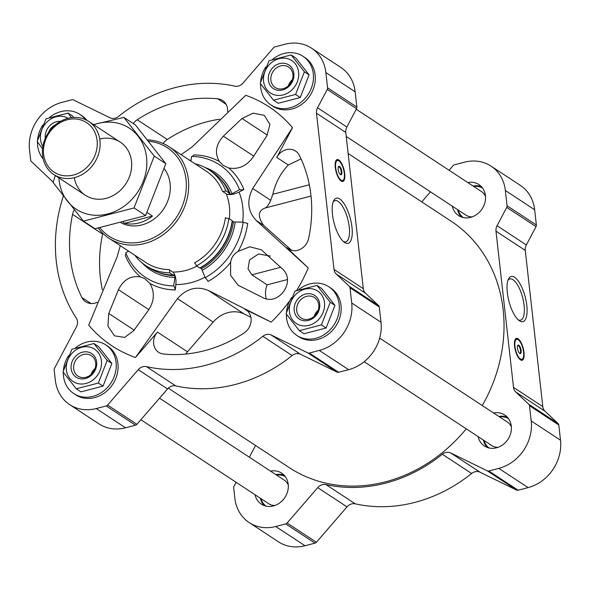 <?xml version="1.0" encoding="UTF-8"?>
<svg xmlns="http://www.w3.org/2000/svg" width="590" height="590" viewBox="0 0 590 590"><rect width="100%" height="100%" fill="white"/><g stroke="black" fill="none" stroke-linecap="round" stroke-linejoin="round"><path stroke-width="0.89" d="M236.103 482.288L234.016 486.249A2.648 2.294 -56.7 0 0 233.692 487.878L234.842 498.196A40.607 35.164 -56.7 0 0 249.194 522.585L278.48 541.827A40.607 35.164 -56.7 0 0 305.03 545.75L315.016 543.147A2.648 2.294 -56.7 0 0 316.417 542.262L347.016 506.884A8.828 7.648 -56.7 0 1 355.217 503.831A148.835 128.893 -56.7 0 0 471.624 473.497A8.828 7.648 -56.7 0 1 480.024 472.221L516.597 490.091A2.648 2.294 -56.7 0 0 518.109 490.224L528.102 487.62A40.607 35.164 -56.7 0 0 560.5 440.214L558.789 424.955A2.648 2.294 -56.7 0 0 558.125 423.576L544.998 411.2A8.828 7.648 -56.7 0 1 542.793 406.613L525.27 250.403A8.828 7.648 -56.7 0 1 526.354 244.968L536.037 226.641A2.648 2.294 -56.7 0 0 536.362 225.011L534.651 209.752A40.607 35.164 -56.7 0 0 520.306 185.363L491.013 166.122A40.607 35.164 -56.7 0 0 464.47 162.198L454.477 164.794A2.648 2.294 -56.7 0 0 453.083 165.687L449.115 170.274M255.05 494.737A18.541 16.055 -56.7 0 0 261.311 504.14A18.541 16.055 -56.7 0 0 273.428 505.932A18.541 16.055 -56.7 0 0 287.736 491.05A18.541 16.055 -56.7 0 0 281.673 473.15A18.541 16.055 -56.7 0 0 270.559 471.13M284.129 475.208A18.541 16.055 -56.7 0 0 275.869 474.625M260.36 498.233A18.541 16.055 -56.7 0 0 264.173 505.578M452.265 206.153A18.541 16.055 -56.7 0 0 458.533 215.549A18.541 16.055 -56.7 0 0 470.65 217.341A18.541 16.055 -56.7 0 0 484.958 202.458A18.541 16.055 -56.7 0 0 478.896 184.567A18.541 16.055 -56.7 0 0 467.781 182.539M481.351 186.617A18.541 16.055 -56.7 0 0 473.092 186.034M457.582 209.642A18.541 16.055 -56.7 0 0 461.387 216.987M478.114 436.607A18.541 16.055 -56.7 0 0 484.383 446.011A18.541 16.055 -56.7 0 0 496.5 447.803A18.541 16.055 -56.7 0 0 510.807 432.92A18.541 16.055 -56.7 0 0 504.745 415.021A18.541 16.055 -56.7 0 0 493.631 413M507.201 417.071A18.541 16.055 -56.7 0 0 498.941 416.488M483.431 440.096A18.541 16.055 -56.7 0 0 487.244 447.449M296.608 290.494A143.009 123.848 -56.7 0 0 308.245 267.919L286.924 247.8A14.123 12.235 -56.7 0 0 288.377 248.951A14.123 12.235 -56.7 0 0 308.644 238.419A133.296 115.441 -56.7 0 0 299.322 155.295A14.123 12.235 -56.7 0 0 295.553 151.025A14.123 12.235 -56.7 0 0 276.784 157.449L292.515 127.676A143.009 123.848 -56.7 0 0 245.757 95.307L192.377 146.718L181.093 154.661M301.048 158.909L288.289 165.008C280.611 173.106 275.456 182.863 272.831 194.28L270.707 200.312L252.727 188.498C246.524 200.718 247.719 211.404 256.326 220.564L308.245 267.919M281.791 268.362L261.377 249.813L249.74 246.79L238.109 251.436C233.817 253.906 231.317 257.557 230.624 262.388L230.616 275.368L238.161 285.258L262.056 297.235C278.805 307.08 297.013 280.552 281.791 268.362M287.323 279.579L267.13 284.845L251.864 274.807L248.043 268.952L249.548 259.902L258.568 254.002L270.382 256.053M267.13 284.845A21.188 18.349 -56.7 0 0 266.252 298.68M228.75 167.988C238.699 169.655 246.856 165.945 253.228 156.859L266.909 135.722L269.932 124.475L264.313 115.36L253.162 113.155L242.003 118.479L223.344 136.172C215.859 144.484 214.509 152.913 219.303 161.446L223.138 165.414L228.75 167.988A70.24 60.829 123.3 0 1 243.906 189.538A321.329 137.426 158.3 0 0 239.031 192.038A10.591 4.528 158.3 0 1 226.221 193.786L222.452 191.308A2.648 1.136 158.3 0 0 225.793 190.799A57.378 49.693 123.3 0 0 208.838 169.721L212.157 171.904A57.378 49.693 123.3 0 1 229.112 192.974L225.793 190.799M250.883 317.25L244.223 313.998L208.506 290.531C196.949 285.73 186.602 288.429 177.472 298.621L135.457 357.503L157.456 332.067A14.123 12.235 -56.7 0 0 158.629 352.296A14.123 12.235 -56.7 0 0 163.519 354.015A133.296 115.441 -56.7 0 0 243.98 333.048A14.123 12.235 -56.7 0 0 246.082 309.942A14.123 12.235 -56.7 0 0 244.909 309.278L271.201 322.125A143.009 123.848 -56.7 0 0 289.83 300.62M134.8 255.219A57.378 49.693 -56.7 0 0 145.819 265.633A57.378 49.693 -56.7 0 0 169.721 272.846A2.648 1.158 90.9 0 0 168.969 269.571L172.737 272.049A10.591 4.639 90.9 0 1 175.842 284.498A321.329 140.789 90.9 0 0 175.267 289.97A70.24 60.829 123.3 0 1 149.853 283.436C154.964 292.183 154.455 301.158 148.326 310.362L133.672 330.688L124.652 337.414L114.431 335.821L107.926 326.123L108.766 313.445L118.443 289.668C123.458 279.697 130.781 275.434 140.405 276.894A70.24 60.829 123.3 0 1 125.25 255.345A8.828 3.776 158.3 0 0 125.884 253.051M191.787 156.416A8.828 3.865 90.9 0 0 193.889 154.912A70.24 60.829 123.3 0 1 219.303 161.446M230.624 262.388A70.24 60.829 123.3 0 1 208.078 281.423A8.828 2.286 -119 0 0 205.173 277.72A67.349 58.329 123.3 0 0 243.176 222.12A8.828 2.124 -172.1 0 0 247.704 223.433A70.24 60.829 123.3 0 1 238.109 251.436M208.506 290.531L271.201 322.125M252.727 188.498L292.515 127.676M135.457 357.503A143.009 123.848 -56.7 0 1 88.699 325.134L117.122 256.842L120.294 245.691M98.242 228.065A54.73 47.399 -56.7 0 0 108.907 238.213A54.73 47.399 -56.7 0 0 144.69 243.5A54.73 47.399 -56.7 0 0 186.927 199.56A54.73 47.399 -56.7 0 0 169.02 146.726A54.73 47.399 -56.7 0 0 147.515 139.882M63.211 195.843A8.828 7.648 -56.7 0 1 62.806 197.82A148.835 128.893 -56.7 0 0 76.294 318.076A8.828 7.648 -56.7 0 1 76.398 326.882L54.516 368.3A2.648 2.294 -56.7 0 0 54.192 369.93L55.349 380.248A40.607 35.164 -56.7 0 0 69.694 404.637A40.607 35.164 -56.7 0 0 96.244 408.56L106.23 405.957A2.648 2.294 -56.7 0 0 107.631 405.065L138.23 369.687A8.828 7.648 -56.7 0 1 146.431 366.633A148.835 128.893 -56.7 0 0 262.838 336.3A8.828 7.648 -56.7 0 1 271.238 335.024L307.818 352.901A2.648 2.294 -56.7 0 0 309.33 353.034L319.315 350.431A40.607 35.164 -56.7 0 0 351.714 303.017L350.003 287.758A2.648 2.294 -56.7 0 0 349.339 286.386L336.219 274.003A8.828 7.648 -56.7 0 1 334.006 269.423L316.483 113.214A8.828 7.648 -56.7 0 1 317.568 107.771L327.251 89.444A2.648 2.294 -56.7 0 0 327.575 87.814L325.864 72.555A40.607 35.164 -56.7 0 0 311.52 48.173A40.607 35.164 -56.7 0 0 284.97 44.25L274.984 46.853A2.648 2.294 -56.7 0 0 273.583 47.738L242.984 83.116A8.828 7.648 -56.7 0 1 234.783 86.17A148.835 128.893 -56.7 0 0 118.376 116.503A8.828 7.648 -56.7 0 1 109.976 117.779L73.403 99.909A2.648 2.294 -56.7 0 0 71.892 99.776L61.898 102.38A40.607 35.164 -56.7 0 0 29.5 149.786L30.658 160.111A2.648 2.294 -56.7 0 0 31.322 161.483L53.181 182.103M69.694 404.637L98.987 423.878A40.607 35.164 -56.7 0 0 125.53 427.802L135.523 425.206A2.648 2.294 -56.7 0 0 136.917 424.313L167.523 388.935A8.828 7.648 -56.7 0 1 175.724 385.882A148.835 128.893 -56.7 0 0 292.124 355.549A8.828 7.648 -56.7 0 1 300.531 354.273L337.104 372.143A2.648 2.294 -56.7 0 0 338.616 372.275L348.602 369.672A40.607 35.164 -56.7 0 0 381.007 322.265L379.296 307.007A2.648 2.294 -56.7 0 0 378.632 305.627L365.505 293.252A8.828 7.648 -56.7 0 1 363.3 288.665L345.777 132.455A8.828 7.648 -56.7 0 1 346.861 127.02L356.537 108.693A2.648 2.294 -56.7 0 0 356.869 107.063L355.158 91.804A40.607 35.164 -56.7 0 0 340.806 67.415L311.52 48.173M344.722 173.615A11.299 4.078 -104.6 0 1 342.849 181.447A11.299 4.078 -104.6 0 1 336.049 171.543A11.299 4.078 -104.6 0 1 337.148 159.58A11.299 4.078 -104.6 0 1 344.722 173.615M351.972 227.172A23.342 8.422 -104.6 0 1 344.494 242.416A23.342 8.422 -104.6 0 1 334.065 222.887A23.342 8.422 -104.6 0 1 333.638 200.762A23.342 8.422 -104.6 0 1 343.734 203.167A23.342 8.422 -104.6 0 1 351.972 227.172M74.288 209.878A14.123 12.235 -56.7 0 0 72.57 214.384A133.296 115.441 -56.7 0 0 81.899 297.507A14.123 12.235 -56.7 0 0 85.661 301.778A14.123 12.235 -56.7 0 0 97.254 302.294M227.622 111.562A14.123 12.235 -56.7 0 0 222.585 100.507A14.123 12.235 -56.7 0 0 217.703 98.796A133.296 115.441 -56.7 0 0 137.241 119.763A14.123 12.235 -56.7 0 0 133.229 123.546M99.813 227.733A52.967 45.873 -56.7 0 0 143.768 241.369A52.967 45.873 -56.7 0 0 186.285 187.871A52.967 45.873 -56.7 0 0 148.591 141.239M164.241 168.666A35.312 30.577 123.3 0 1 161.549 211.854A35.312 30.577 123.3 0 1 120.965 222.755M244.223 313.998A28.246 24.463 -56.7 0 0 213.182 322.088L187.48 351.795A14.123 12.235 -56.7 0 0 185.857 354.03M270.707 200.312C268.878 204.494 267.034 207.061 265.175 208.005L311.019 196.057L265.175 208.005C258.036 210.66 257.513 216.434 263.59 225.336L291.652 250.389M145.819 265.633L149.13 267.808A57.378 49.693 -56.7 0 0 173.04 275.021L174.043 274.763A3.533 1.549 90.9 0 1 174.721 275.7A1.763 0.774 90.9 0 1 174.883 277.411L173.711 285.921A67.349 58.329 -56.7 0 1 128.347 258.317A67.349 58.329 -56.7 0 1 125.751 252.719L128.591 251.141M169.721 272.846L173.04 275.021M175.267 289.97A8.828 3.865 90.9 0 0 173.711 285.921M140.405 276.894L144.808 278.672L149.853 283.436M190.917 161.114L191.566 156.416A67.349 58.329 123.3 0 1 195.187 156.586A67.349 58.329 123.3 0 1 239.525 189.619A8.828 3.776 158.3 0 0 243.906 189.538M239.525 189.619L232.054 193.763A1.763 0.752 158.3 0 1 230.395 194.235A3.533 1.512 158.3 0 1 229.252 193.97L229.112 192.974M194.914 163.74A57.378 49.693 123.3 0 1 208.838 169.721M205.173 277.72L202.215 270.294A1.763 0.457 -119 0 0 201.33 268.767A3.533 0.915 -119 0 0 200.438 267.882L199.84 268.037L196.529 265.861A57.378 49.693 123.3 0 0 228.898 218.492L232.217 220.667A57.378 49.693 123.3 0 1 199.84 268.037M243.176 222.12L235.218 221.995A58.498 50.659 123.3 0 1 202.215 270.294M200.438 267.882A56.5 48.926 123.3 0 0 232.312 221.243A3.533 0.848 -172.1 0 0 233.478 221.729A1.763 0.428 -172.1 0 0 235.218 221.995M232.312 221.243L232.217 220.667M196.529 265.861A2.648 0.686 -119 0 0 194.538 262.911A54.73 47.399 123.3 0 0 225.417 217.725A2.648 0.634 -172.1 0 0 228.898 218.492M348.137 153.511L451.062 221.147A147.426 127.676 123.3 0 1 482.281 405.544M466.255 428.812A147.426 127.676 123.3 0 1 289.144 467.553L168.29 388.139M219.517 119.232A133.296 115.441 -56.7 0 0 167.265 139.491A14.123 12.235 -56.7 0 0 163.098 143.495M102.8 233.301A14.123 12.235 -56.7 0 0 102.601 234.112A133.296 115.441 -56.7 0 0 102.343 289.801M286.393 314.227A29.131 25.23 -56.7 0 0 296.858 335.459L298.702 336.669A29.131 25.23 -56.7 0 0 317.745 339.486A29.131 25.23 -56.7 0 0 340.231 316.1A29.131 25.23 -56.7 0 0 330.695 287.979L328.851 286.769A29.131 25.23 -56.7 0 0 298.452 289.815M296.858 335.459A29.131 25.23 -56.7 0 0 315.901 338.276A29.131 25.23 -56.7 0 0 338.387 314.883A29.131 25.23 -56.7 0 0 328.851 286.769M291.637 297.471A29.131 25.23 -56.7 0 0 286.511 312.073M299.344 330.666L304.034 333.741L326.108 327.988L334.936 305.362L321.675 288.481L316.992 285.405L330.245 302.279L321.425 324.913L299.344 330.666L286.091 313.784L294.911 291.158L316.992 285.405M260.544 83.765A29.131 25.23 -56.7 0 0 271.009 104.998L272.853 106.215A29.131 25.23 -56.7 0 0 291.895 109.025A29.131 25.23 -56.7 0 0 314.382 85.639A29.131 25.23 -56.7 0 0 304.846 57.518L303.002 56.308A29.131 25.23 -56.7 0 0 272.602 59.361M271.009 104.998A29.131 25.23 -56.7 0 0 290.051 107.815A29.131 25.23 -56.7 0 0 312.538 84.429A29.131 25.23 -56.7 0 0 303.002 56.308M265.788 67.009A29.131 25.23 -56.7 0 0 260.662 81.612M273.495 100.204L278.185 103.287L300.258 97.534L309.086 74.901L295.826 58.027L291.143 54.944L304.396 71.825L295.575 94.452L273.495 100.204L260.242 83.33L269.062 60.696L291.143 54.944M86.922 120.353A29.131 25.23 -56.7 0 0 81.774 115.647L79.93 114.438A29.131 25.23 -56.7 0 0 49.531 117.491M85.447 119.623A29.131 25.23 -56.7 0 0 79.93 114.438M42.716 125.139A29.131 25.23 -56.7 0 0 37.59 139.742M37.472 141.895A29.131 25.23 -56.7 0 0 43.173 158.887M73.772 117.447L72.754 116.156L68.071 113.073L71.368 117.668M63.322 372.356A29.131 25.23 -56.7 0 0 73.787 393.589L75.631 394.799A29.131 25.23 -56.7 0 0 94.673 397.616A29.131 25.23 -56.7 0 0 117.159 374.23A29.131 25.23 -56.7 0 0 107.623 346.109L105.78 344.899A29.131 25.23 -56.7 0 0 75.38 347.953M73.787 393.589A29.131 25.23 -56.7 0 0 92.829 396.406A29.131 25.23 -56.7 0 0 115.316 373.02A29.131 25.23 -56.7 0 0 105.78 344.899M68.565 355.6A29.131 25.23 -56.7 0 0 63.44 370.203M76.272 388.795L80.963 391.871L103.036 386.118L111.864 363.492L98.611 346.61L93.921 343.535L107.174 360.409L98.353 383.043L76.272 388.795L63.019 371.921L71.847 349.287L93.921 343.535M334.936 305.362L330.245 302.279M326.108 327.988L321.425 324.913M318.209 310.2A12.213 10.576 -56.7 0 0 314.138 316.388M309.027 319.146A12.213 10.576 -56.7 0 0 318.453 309.344A12.213 10.576 -56.7 0 0 314.455 297.552A12.213 10.576 -56.7 0 0 298.909 301.947A12.213 10.576 -56.7 0 0 301.048 317.966A12.213 10.576 -56.7 0 0 309.027 319.146M308.43 320.407A14.123 12.235 -56.7 0 0 317.25 297.773A14.123 12.235 -56.7 0 0 295.177 303.526A14.123 12.235 -56.7 0 0 308.43 320.407M308.983 325.341A19.418 16.822 -56.7 0 0 323.357 298.134A19.418 16.822 -56.7 0 0 296.431 293.835A19.418 16.822 -56.7 0 0 290.546 316.336A19.418 16.822 -56.7 0 0 308.983 325.341M111.864 363.492L107.174 360.409M103.036 386.118L98.353 383.043M42.546 148.791L37.17 141.46L45.991 118.826L68.071 113.073M309.086 74.901L304.396 71.825M300.258 97.534L295.575 94.452M95.138 368.33A12.213 10.576 -56.7 0 0 91.074 374.517M85.956 377.276A12.213 10.576 -56.7 0 0 95.381 367.474A12.213 10.576 -56.7 0 0 91.391 355.682A12.213 10.576 -56.7 0 0 75.845 360.084A12.213 10.576 -56.7 0 0 77.976 376.096A12.213 10.576 -56.7 0 0 85.956 377.276M85.358 378.537A14.123 12.235 -56.7 0 0 94.186 355.903A14.123 12.235 -56.7 0 0 72.105 361.655A14.123 12.235 -56.7 0 0 85.358 378.537M85.911 383.471A19.418 16.822 -56.7 0 0 100.285 356.264A19.418 16.822 -56.7 0 0 73.359 351.965A19.418 16.822 -56.7 0 0 67.481 374.466A19.418 16.822 -56.7 0 0 85.911 383.471M55.489 124.792A12.213 10.576 -56.7 0 0 48.594 132.359M60.519 121.356A14.123 12.235 -56.7 0 0 45.297 138.333M68.101 118.302A19.418 16.822 -56.7 0 0 65.04 116.938A19.418 16.822 -56.7 0 0 44.788 124.52A19.418 16.822 -56.7 0 0 42.856 146.468M292.36 79.739A12.213 10.576 -56.7 0 0 288.289 85.934M283.178 88.684A12.213 10.576 -56.7 0 0 292.603 78.883A12.213 10.576 -56.7 0 0 288.606 67.09A12.213 10.576 -56.7 0 0 273.059 71.493A12.213 10.576 -56.7 0 0 275.198 87.504A12.213 10.576 -56.7 0 0 283.178 88.684M282.581 89.945A14.123 12.235 -56.7 0 0 291.401 67.312A14.123 12.235 -56.7 0 0 269.328 73.064A14.123 12.235 -56.7 0 0 282.581 89.945M283.134 94.879A19.418 16.822 -56.7 0 0 298.562 77.054A19.418 16.822 -56.7 0 0 288.104 58.808A19.418 16.822 -56.7 0 0 263.649 76.501A19.418 16.822 -56.7 0 0 283.134 94.879M333.121 202.023A21.292 7.685 -104.6 0 1 334.995 200.644A21.292 7.685 -104.6 0 1 349.265 227.091A21.292 7.685 -104.6 0 1 345.733 241.848A21.292 7.685 -104.6 0 1 343.432 241.568M343.387 179.994A11.299 4.078 -104.6 0 1 342.348 181.491M336.691 159.787A11.299 4.078 -104.6 0 1 338.328 160.583M338.262 167.029A3.938 1.423 -104.6 0 1 338.572 166.815A3.938 1.423 -104.6 0 1 341.212 171.705A3.938 1.423 -104.6 0 1 340.563 174.434A3.938 1.423 -104.6 0 1 340.179 174.404M341.846 171.727A4.41 1.593 -104.6 0 1 340.43 174.611A4.41 1.593 -104.6 0 1 338.454 170.916A4.41 1.593 -104.6 0 1 338.372 166.734A4.41 1.593 -104.6 0 1 340.283 167.184A4.41 1.593 -104.6 0 1 341.846 171.727M344.317 173.349A10.325 3.724 -104.6 0 1 343.343 180.046A10.325 3.724 -104.6 0 1 336.389 171.454A10.325 3.724 -104.6 0 1 338.262 160.561A10.325 3.724 -104.6 0 1 344.317 173.349M343.173 180.208A10.591 3.82 -104.6 0 1 343.011 180.4A10.591 3.82 -104.6 0 1 342.259 180.872A10.591 3.82 -104.6 0 1 339.729 179.655M335.297 162.663A10.591 3.82 -104.6 0 1 336.912 160.369A10.591 3.82 -104.6 0 1 337.805 160.414A10.591 3.82 -104.6 0 1 338.041 160.502M255.551 445.479L249.356 457.198M249.194 522.585A40.607 35.164 -56.7 0 0 275.737 526.509L285.73 523.905A2.648 2.294 -56.7 0 0 287.124 523.013L317.73 487.635A8.828 7.648 -56.7 0 1 325.931 484.582A148.835 128.893 -56.7 0 0 442.33 454.248A8.828 7.648 -56.7 0 1 450.738 452.973L487.311 470.85A2.648 2.294 -56.7 0 0 488.822 470.982L498.808 468.379A40.607 35.164 -56.7 0 0 531.214 420.965L529.503 405.706A2.648 2.294 -56.7 0 0 528.839 404.334L515.712 391.952A8.828 7.648 -56.7 0 1 513.506 387.372L495.983 231.162A8.828 7.648 -56.7 0 1 497.068 225.719L506.744 207.392A2.648 2.294 -56.7 0 0 507.075 205.763L505.365 190.504A40.607 35.164 -56.7 0 0 491.013 166.122M524.001 352.414A11.299 4.078 -104.6 0 1 522.128 360.247A11.299 4.078 -104.6 0 1 515.336 350.342A11.299 4.078 -104.6 0 1 516.434 338.38A11.299 4.078 -104.6 0 1 524.001 352.414M526.811 305.473A23.342 8.422 -104.6 0 1 519.333 320.709A23.342 8.422 -104.6 0 1 508.912 301.188A23.342 8.422 -104.6 0 1 508.477 279.055A23.342 8.422 -104.6 0 1 518.581 281.467A23.342 8.422 -104.6 0 1 526.811 305.473M430.471 191.831L422.477 201.065A8.828 7.648 -56.7 0 1 421.71 201.861M379.665 338.114L507.26 421.961A14.123 12.235 123.3 0 1 511.368 426.976M497.982 447.345A14.123 12.235 123.3 0 1 491.75 445.568L364.155 361.722M508.403 418.524A17.656 15.288 -56.7 0 0 499.597 416.924M484.08 440.531A17.656 15.288 -56.7 0 0 489.051 447.98M356.249 109.253L481.411 191.499A14.123 12.235 123.3 0 1 485.518 196.514M472.133 216.884A14.123 12.235 123.3 0 1 465.901 215.107L346.227 136.467M482.554 188.062A17.656 15.288 -56.7 0 0 473.748 186.462M458.231 210.07A17.656 15.288 -56.7 0 0 463.202 217.518M159.529 398.169L284.196 480.09A14.123 12.235 123.3 0 1 288.296 485.105M274.911 505.475A14.123 12.235 123.3 0 1 268.679 503.698L140.885 419.726M285.331 476.654A17.656 15.288 -56.7 0 0 276.526 475.053M261.016 498.661A17.656 15.288 -56.7 0 0 265.979 506.109M507.968 280.316A21.292 7.685 -104.6 0 1 509.841 278.945A21.292 7.685 -104.6 0 1 524.104 305.391A21.292 7.685 -104.6 0 1 520.579 320.149A21.292 7.685 -104.6 0 1 518.271 319.861M522.674 358.794A11.299 4.078 -104.6 0 1 521.634 360.291M515.977 338.586A11.299 4.078 -104.6 0 1 517.614 339.383M517.541 345.836A3.938 1.423 -104.6 0 1 517.858 345.615A3.938 1.423 -104.6 0 1 520.491 350.504A3.938 1.423 -104.6 0 1 519.842 353.233A3.938 1.423 -104.6 0 1 519.458 353.204M521.125 350.526A4.41 1.593 -104.6 0 1 519.709 353.41A4.41 1.593 -104.6 0 1 517.74 349.715A4.41 1.593 -104.6 0 1 517.659 345.534A4.41 1.593 -104.6 0 1 519.569 345.983A4.41 1.593 -104.6 0 1 521.125 350.526M523.596 352.149A10.325 3.724 -104.6 0 1 522.622 358.845A10.325 3.724 -104.6 0 1 515.675 350.254A10.325 3.724 -104.6 0 1 517.548 339.361A10.325 3.724 -104.6 0 1 523.596 352.149M522.46 359.008A10.591 3.82 -104.6 0 1 522.298 359.199A10.591 3.82 -104.6 0 1 521.538 359.671A10.591 3.82 -104.6 0 1 519.008 358.455M514.583 341.463A10.591 3.82 -104.6 0 1 516.198 339.169A10.591 3.82 -104.6 0 1 517.091 339.213A10.591 3.82 -104.6 0 1 517.319 339.302M147.05 212.481L152.493 216.058L124.711 223.293A35.312 30.577 -56.7 0 0 152.493 216.058M123.052 222.209L124.711 223.293M67.26 119.77A29.611 25.643 123.3 0 1 95.049 155.155A29.611 25.643 123.3 0 1 48.756 167.221A29.611 25.643 123.3 0 1 67.26 119.77M67.939 118.347A31.779 27.524 123.3 0 1 88.714 121.422A31.779 27.524 123.3 0 1 94.26 163.091A31.779 27.524 123.3 0 1 53.808 174.537A31.779 27.524 123.3 0 1 43.409 143.864A31.779 27.524 123.3 0 1 67.939 118.347M123.885 117.41L135.464 125.021L165.842 163.696L145.619 215.556L95.027 228.743L83.448 221.132L134.041 207.946L154.263 156.084L123.885 117.41L93.522 124.579M55.32 175.532L53.07 182.458L83.448 221.132M145.619 215.556L134.041 207.946M165.842 163.696L154.263 156.084M74.34 177.671A31.779 27.524 -56.7 0 0 107.019 198.1A31.779 27.524 -56.7 0 0 131.459 160.908A31.779 27.524 -56.7 0 0 99.74 139.019M58.882 177.87A48.461 41.971 -56.7 0 0 59.074 180.112A48.461 41.971 -56.7 0 0 109.209 213.536A48.461 41.971 -56.7 0 0 146.165 154.595A48.461 41.971 -56.7 0 0 93.788 124.756M288.289 165.008L276.784 157.449M290.014 249.835L286.924 247.8M253.693 156.114L223.344 136.172M175.842 284.498A64.664 55.998 -56.7 0 0 203.712 277.868A64.664 55.998 -56.7 0 0 204.973 277.212M191.049 160.163A64.664 55.998 -56.7 0 0 189.545 160.215M242.674 222.113A64.664 55.998 -56.7 0 0 239.031 192.038M172.737 272.049A54.73 47.399 -56.7 0 0 185.717 270.456A54.73 47.399 -56.7 0 0 196.935 266.127M229.363 218.794A54.73 47.399 -56.7 0 0 226.221 193.786M169.02 146.726L206.279 171.211A54.73 47.399 123.3 0 1 222.452 191.308M108.907 238.213L146.165 262.69A54.73 47.399 -56.7 0 0 168.969 269.571M96.244 408.56L125.53 427.802M106.23 405.957L135.523 425.206M107.631 405.065L136.917 424.313M138.23 369.687L167.523 388.935M146.431 366.633L175.724 385.882M262.838 336.3L292.124 355.549M271.238 335.024L300.531 354.273M307.818 352.901L337.104 372.143M309.33 353.034L338.616 372.275M319.315 350.431L348.602 369.672M351.714 303.017L381.007 322.265M350.003 287.758L379.296 307.007M349.339 286.386L378.632 305.627M336.219 274.003L365.505 293.252M334.006 269.423L363.3 288.665M316.483 113.214L345.777 132.455M317.568 107.771L346.861 127.02M327.251 89.444L356.537 108.693M327.575 87.814L356.869 107.063M325.864 72.555L355.158 91.804M213.182 322.088L177.472 298.621M187.48 351.795L157.456 332.067M247.151 310.753L244.909 309.278M263.59 225.336L256.326 220.564M158.127 272.315A56.972 49.339 -56.7 0 0 174.721 275.7M142.205 262.978A58.498 50.659 -56.7 0 0 174.883 277.411M204.973 167.464A58.498 50.659 123.3 0 1 232.054 193.763M219.864 178.364A56.972 49.339 123.3 0 1 230.395 194.235M233.478 221.729A56.972 49.339 123.3 0 1 201.33 268.767M226.103 104.312L217.703 98.796M167.265 139.491L137.241 119.763M102.601 234.112L72.57 214.384M91.074 303.54L81.899 297.507M148.842 309.647L118.443 289.668M134.085 330.083L108.766 313.445M267.307 135.11L242.003 118.479M280.648 267.307L251.864 274.807M309.322 184.766L272.831 194.28M342.488 180.791A11.129 4.012 -104.6 0 1 341.912 181.41M336.352 160.074A11.129 4.012 -104.6 0 1 337.156 160.333M305.03 545.75L275.737 526.509M315.016 543.147L285.73 523.905M316.417 542.262L287.124 523.013M347.016 506.884L317.73 487.635M355.217 503.831L325.931 484.582M471.624 473.497L442.33 454.248M480.024 472.221L450.738 452.973M516.597 490.091L487.311 470.85M518.109 490.224L488.822 470.982M528.102 487.62L498.808 468.379M560.5 440.214L531.214 420.965M558.789 424.955L529.503 405.706M558.125 423.576L528.839 404.334M544.998 411.2L515.712 391.952M542.793 406.613L513.506 387.372M525.27 250.403L495.983 231.162M526.354 244.968L497.068 225.719M536.037 226.641L506.744 207.392M536.362 225.011L507.075 205.763M534.651 209.752L505.365 190.504M521.774 359.59A11.129 4.012 -104.6 0 1 521.199 360.21M515.638 338.874A11.129 4.012 -104.6 0 1 516.442 339.132M338.262 160.561L337.805 160.414M336.912 160.369L335.953 160.62M342.259 180.872L341.293 181.123M517.548 339.361L517.091 339.213M516.198 339.169L515.232 339.42M521.538 359.671L520.579 359.922M53.808 174.537L85.366 195.275M88.714 121.422L120.264 142.153"/></g></svg>
